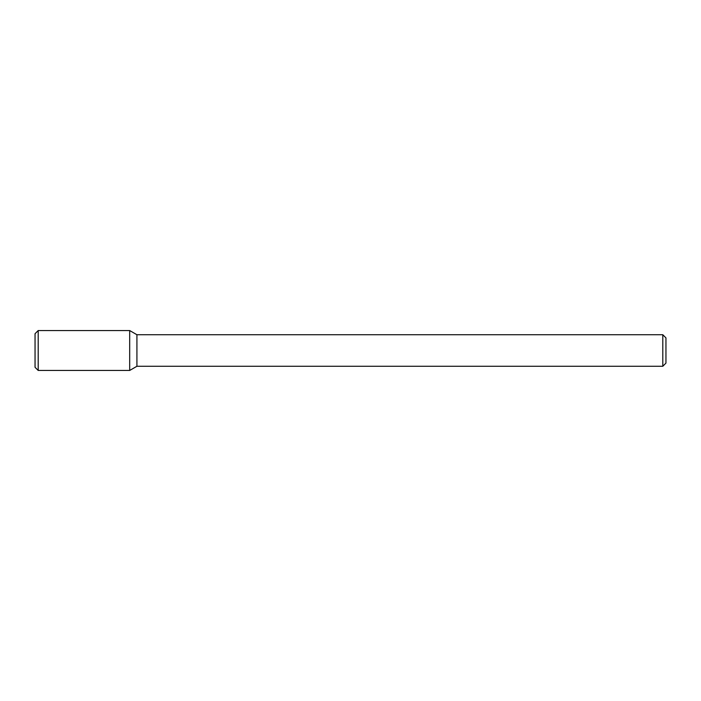 <?xml version="1.0" encoding="UTF-8"?>
<svg xmlns="http://www.w3.org/2000/svg" width="701" height="701" viewBox="0 0 701 701"><rect width="100%" height="100%" fill="white"/><g stroke="black" fill="none" stroke-linecap="round" stroke-linejoin="round"><path stroke-width="1.05" d="M129.685 370.452L129.685 330.548L38.205 330.548L38.205 370.452L129.685 370.452L129.685 330.548L136.923 334.727L136.923 366.272L129.685 370.452M662.795 366.272L662.795 334.727L665.95 337.882L665.95 363.118L662.795 366.272L136.923 366.272M38.205 370.452L35.05 367.298L35.05 333.702L38.205 330.548M662.795 334.727L136.923 334.727"/></g></svg>
